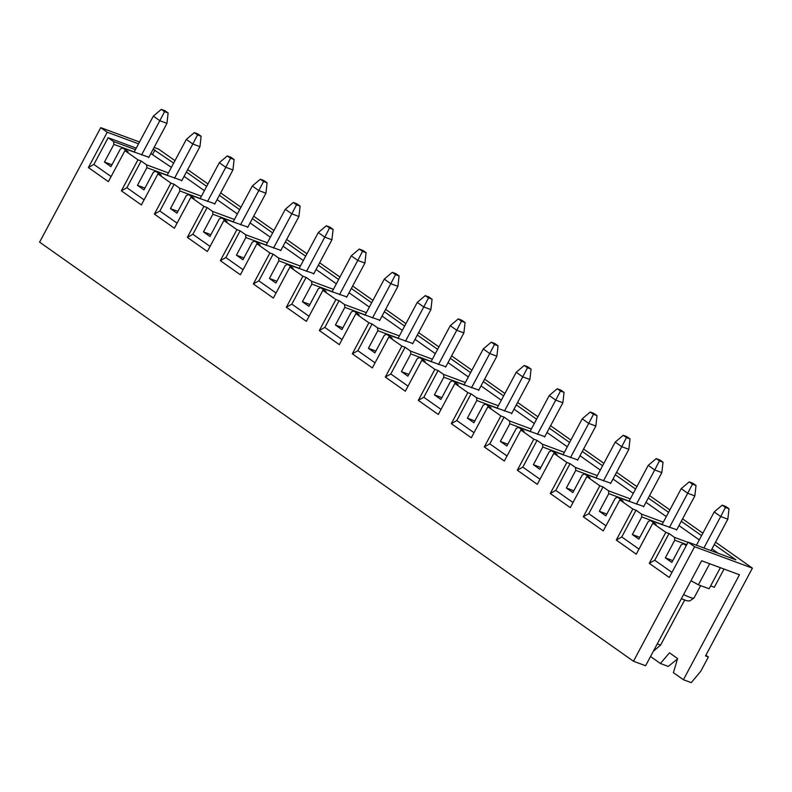 <?xml version="1.0" encoding="UTF-8"?>
<svg xmlns="http://www.w3.org/2000/svg" width="792" height="792" viewBox="0 0 792 792"><rect width="100%" height="100%" fill="white"/><g stroke="black" fill="none" stroke-linecap="round" stroke-linejoin="round"><path stroke-width="1.19" d="M696.435 545.233L714.206 511.939L722.195 505.157L725.442 507.454L720.7 516.523L714.206 511.939M711.028 550.638L727.838 519.166L729.016 508.771L725.769 506.484L722.195 505.157M653.311 651.291L660.577 645.124L684.625 600.088M657.261 643.896L660.577 645.124M703.9 547.995L720.7 516.523L727.838 519.166M725.442 507.454L729.016 508.771M661.963 524.72L681.209 488.664L689.208 481.882L692.456 484.169L687.703 493.248L681.209 488.664M676.556 530.125L694.841 495.881L696.019 485.496L692.772 483.199L689.208 481.882M669.428 527.482L687.703 493.248L694.841 495.881M692.456 484.169L696.019 485.496M628.967 501.435L648.222 465.379L656.212 458.598L659.459 460.885L654.717 469.963L648.222 465.379M643.569 506.84L661.845 472.606L663.023 462.211L659.776 459.914L656.212 458.598M636.431 504.197L654.717 469.963L661.845 472.606M659.459 460.885L663.023 462.211M595.98 478.15L615.226 442.094L623.225 435.313L626.472 437.61L621.72 446.678L615.226 442.094M610.573 483.556L628.858 449.321L630.036 438.926L626.789 436.639L623.225 435.313M603.445 480.912L621.72 446.678L628.858 449.321M626.472 437.61L630.036 438.926M562.983 454.865L582.239 418.81L590.228 412.028L593.475 414.325L588.733 423.393L582.239 418.81M577.586 460.271L595.861 426.037L597.039 415.642L593.792 413.355L590.228 412.028M570.448 457.637L588.733 423.393L595.861 426.037M593.475 414.325L597.039 415.642M529.987 431.59L549.242 395.535L557.231 388.753L560.479 391.04L555.736 400.108L549.242 395.535M544.589 436.996L562.874 402.752L564.053 392.357L560.805 390.07L557.231 388.753M537.451 434.353L555.736 400.108L562.874 402.752M560.479 391.04L564.053 392.357M497 408.306L516.245 372.25L524.245 365.468L527.492 367.755L522.74 376.834L516.245 372.25M511.592 413.711L529.878 379.477L531.056 369.082L527.809 366.785L524.245 365.468M504.464 411.068L522.74 376.834L529.878 379.477M527.492 367.755L531.056 369.082M464.003 385.021L483.259 348.965L491.248 342.184L494.495 344.47L489.753 353.549L483.259 348.965M478.606 390.426L496.881 356.192L498.059 345.797L494.812 343.5L491.248 342.184M471.468 387.783L489.753 353.549L496.881 356.192M494.495 344.47L498.059 345.797M431.006 361.736L450.262 325.68L458.251 318.899L461.498 321.196L456.756 330.264L450.262 325.68M445.609 367.142L463.894 332.907L465.072 322.512L461.825 320.225L458.251 318.899M438.481 364.498L456.756 330.264L463.894 332.907M461.498 321.196L465.072 322.512M398.02 338.451L417.265 302.395L425.264 295.614L428.512 297.911L423.76 306.979L417.265 302.395M412.622 343.867L430.897 309.623L432.076 299.228L428.828 296.941L425.264 295.614M405.484 341.223L423.76 306.979L430.897 309.623M428.512 297.911L432.076 299.228M365.023 315.176L384.278 279.121L392.268 272.339L395.515 274.626L390.773 283.704L384.278 279.121M379.625 320.582L397.901 286.338L399.089 275.953L395.832 273.656L392.268 272.339M372.488 317.938L390.773 283.704L397.901 286.338M395.515 274.626L399.089 275.953M332.036 291.892L351.282 255.836L359.281 249.054L362.528 251.341L357.776 260.42L351.282 255.836M346.629 297.297L364.914 263.063L366.092 252.668L362.845 250.371L359.281 249.054M339.501 294.654L357.776 260.42L364.914 263.063M362.528 251.341L366.092 252.668M299.039 268.607L318.295 232.551L326.284 225.77L329.531 228.066L324.789 237.135L318.295 232.551M313.642 274.012L331.917 239.778L333.095 229.383L329.848 227.096L326.284 225.77M306.504 271.369L324.789 237.135L331.917 239.778M329.531 228.066L333.095 229.383M266.043 245.322L285.298 209.266L293.288 202.485L296.535 204.781L291.793 213.85L285.298 209.266M280.645 250.737L298.93 216.493L300.109 206.098L296.861 203.811L293.288 202.485M273.507 248.094L291.793 213.85L298.93 216.493M296.535 204.781L300.109 206.098M233.056 222.047L252.302 185.991L260.301 179.21L263.548 181.497L258.796 190.565L252.302 185.991M247.649 227.452L265.934 193.208L267.112 182.813L263.865 180.526L260.301 179.21M240.52 224.809L258.796 190.565L265.934 193.208M263.548 181.497L267.112 182.813M200.059 198.762L219.315 162.707L227.304 155.925L230.551 158.212L225.809 167.29L219.315 162.707M214.662 204.168L232.937 169.934L234.115 159.538L230.868 157.242L227.304 155.925M207.524 201.524L225.809 167.29L232.937 169.934M230.551 158.212L234.115 159.538M167.062 175.477L186.318 139.422L194.307 132.64L197.555 134.927L192.812 144.005L186.318 139.422M181.665 180.883L199.95 146.649L201.128 136.254L197.881 133.957L194.307 132.64M174.537 178.24L192.812 144.005L199.95 146.649M197.555 134.927L201.128 136.254M134.076 152.193L153.321 116.137L161.32 109.355L164.568 111.652L159.826 120.721L153.321 116.137M148.678 157.598L166.954 123.364L168.132 112.969L164.885 110.682L161.32 109.355M141.54 154.965L159.826 120.721L166.954 123.364M164.568 111.652L168.132 112.969M148.866 157.242L122.701 147.985L120.384 148.975L110.959 166.627L104.465 162.043L113.89 144.391L113.602 141.57L135.432 149.648M139.511 142.006L100.742 127.651L39.6 242.154L633.471 661.241L694.614 546.737L688.119 542.154L735.917 559.855L714.265 544.579M174.982 160.657L158.529 149.054L154.113 147.421M138.541 143.827L107.237 132.234L88.387 167.538L108.385 181.655L124.948 150.648L137.937 159.806L121.374 190.822L141.382 204.94L157.935 173.923L170.923 183.091L154.371 214.107L174.369 228.225L190.931 197.208L203.92 206.375L187.357 237.382L207.365 251.5L223.928 220.493L236.917 229.66L220.354 260.667L240.362 274.784L256.915 243.778L269.904 252.945L253.351 283.952L273.349 298.069L289.912 267.053L302.9 276.22L286.338 307.237L306.346 321.354L322.898 290.337L335.897 299.505L319.334 330.521L339.332 344.629L355.895 313.622L368.884 322.79L352.331 353.796L372.329 367.914L388.892 336.907L401.881 346.074L385.318 377.081L405.326 391.198L421.879 360.192L434.867 369.349L418.315 400.366L438.313 414.483L454.875 383.467L467.864 392.634L451.301 423.651L471.309 437.768L487.872 406.751L500.861 415.919L484.298 446.926L504.306 461.043L520.859 430.036L533.848 439.204L517.295 470.21L537.293 484.328L553.856 453.321L566.844 462.478L550.282 493.495L570.289 507.613L586.842 476.596L599.831 485.763L583.278 516.78L603.276 530.897L619.839 499.881L632.828 509.048L616.275 540.065L636.273 554.172L652.836 523.166L665.824 532.333L649.262 563.34L669.27 577.457L688.119 542.154M107.237 132.234L100.742 127.651M694.614 546.737L752.4 568.141L705.524 655.924L708.385 656.984L700.742 671.299L691.258 682.645L683.417 679.734L739.461 574.774L701.643 560.766L645.599 665.735L633.471 661.241M134.224 151.925L113.89 144.391M111.929 164.805L104.465 162.043M113.602 141.57L108.148 137.719L93.882 164.429L111.098 176.576M124.948 150.648L128.155 151.836L122.701 147.985M167.211 175.2L146.876 167.676L146.599 164.845L141.144 161.004L137.937 159.806M146.599 164.845L168.429 172.933M157.935 173.923L161.152 175.111L155.697 171.27L181.863 180.517M200.208 198.485L179.873 190.961L179.596 188.13L174.141 184.279L170.923 183.091M179.596 188.13L201.415 196.218M190.931 197.208L194.139 198.396L188.684 194.545L214.85 203.801M233.195 221.77L212.87 214.236L212.583 211.415L207.128 207.563L203.92 206.375M212.583 211.415L234.412 219.493M223.928 220.493L227.136 221.681L221.681 217.83L247.846 227.086M266.191 245.055L245.857 237.521L245.579 234.699L240.125 230.848L236.917 229.66M245.579 234.699L267.409 242.778M256.915 243.778L260.123 244.966L254.668 241.115L280.843 250.371M299.188 268.33L278.853 260.806L278.576 257.974L273.121 254.133L269.904 252.945M278.576 257.974L300.396 266.062M289.912 267.053L293.119 268.24L287.664 264.399L313.83 273.656M332.175 291.614L311.85 284.09L311.563 281.259L306.108 277.408L302.9 276.22M311.563 281.259L333.392 289.347M322.898 290.337L326.116 291.525L320.661 287.674L346.827 296.931M365.171 314.899L344.837 307.365L344.56 304.544L339.105 300.693L335.897 299.505M344.56 304.544L366.379 312.632M355.895 313.622L359.103 314.81L353.648 310.959L379.823 320.215M398.168 338.184L377.833 330.65L377.546 327.829L372.091 323.978L368.884 322.79M377.546 327.829L399.376 335.907M388.892 336.907L392.099 338.095L386.644 334.244L412.81 343.5M431.155 361.469L410.82 353.935L410.543 351.113L405.088 347.262L401.881 346.074M410.543 351.113L432.373 359.192M421.879 360.192L425.096 361.38L419.641 357.529L445.807 366.785M464.152 384.744L443.817 377.22L443.54 374.388L438.085 370.537L434.867 369.349M443.54 374.388L465.359 382.477M454.875 383.467L458.083 384.655L452.628 380.803L478.794 390.06M497.138 408.028L476.814 400.505L476.527 397.673L471.072 393.822L467.864 392.634M476.527 397.673L498.356 405.761M487.872 406.751L491.08 407.939L485.625 404.088L511.79 413.345M530.135 431.313L509.801 423.779L509.523 420.958L504.068 417.107L500.861 415.919M509.523 420.958L531.353 429.036M520.859 430.036L524.066 431.224L518.611 427.373L544.787 436.63M563.132 454.598L542.797 447.064L542.52 444.243L537.065 440.392L533.848 439.204M542.52 444.243L564.34 452.321M553.856 453.321L557.063 454.509L551.608 450.658L577.774 459.914M596.119 477.873L575.784 470.349L575.507 467.518L570.052 463.676L566.844 462.478M575.507 467.518L597.336 475.606M586.842 476.596L590.06 477.784L584.605 473.943L610.771 483.199M629.115 501.158L608.781 493.634L608.503 490.802L603.049 486.951L599.831 485.763M608.503 490.802L630.323 498.891M619.839 499.881L623.047 501.069L617.592 497.218L643.757 506.474M662.112 524.443L641.777 516.909L641.49 514.087L636.035 510.236L632.828 509.048M641.49 514.087L663.32 522.176M652.836 523.166L656.043 524.353L650.588 520.502L676.754 529.759M686.783 544.649L674.764 540.193L674.487 537.372L669.032 533.521L665.824 532.333M674.487 537.372L688 542.371M686.644 544.916L683.575 543.787L681.259 544.777L671.834 562.429L665.339 557.845L674.764 540.193M686.238 545.668L683.575 543.787M718.285 553.331L711.978 548.876M699.277 539.906L678.982 525.591M666.28 516.622L645.985 502.306M633.283 493.347L612.998 479.021M600.296 470.062L580.001 455.747M567.3 446.777L547.015 432.462M534.313 423.492L514.018 409.177M501.316 400.217L481.021 385.892M468.32 376.933L448.034 362.607M435.333 353.648L415.038 339.332M402.336 330.363L382.041 316.048M369.339 307.088L349.054 292.763M336.353 283.803L316.058 269.478M303.356 260.518L283.071 246.203M270.369 237.234L250.074 222.918M237.372 213.949L217.077 199.633M204.376 190.674L184.09 176.349M171.389 167.389L150.846 153.529M136.244 148.124L108.148 137.719M173.676 163.093L153.143 149.233M701.563 535.62L681.278 521.294M668.577 512.335L648.282 498.01M635.58 489.05L615.285 474.735M602.583 465.765L582.298 451.45M569.596 442.481L549.302 428.165M536.6 419.206L516.315 404.88M503.613 395.921L483.318 381.595M470.616 372.636L450.321 358.321M437.62 349.351L417.334 335.036M404.633 326.076L384.338 311.751M371.636 302.792L351.341 288.466M338.639 279.507L318.354 265.191M305.653 256.222L285.358 241.906M272.656 232.937L252.371 218.622M239.669 209.662L219.374 195.337M206.672 186.377L186.377 172.052M752.4 568.141L715.562 542.144M702.86 533.184L682.575 518.859M669.874 509.899L649.579 495.584M636.877 486.615L616.592 472.299M603.89 463.33L583.595 449.014M570.893 440.055L550.598 425.73M537.897 416.77L517.612 402.455M504.91 393.485L484.615 379.17M471.913 370.201L451.618 355.885M438.926 346.926L418.631 332.6M405.93 323.641L385.635 309.316M372.933 300.356L352.648 286.041M339.946 277.071L319.651 262.756M306.95 253.796L286.654 239.471M273.953 230.512L253.668 216.186M240.966 207.227L220.671 192.911M207.969 183.942L187.674 169.627M88.387 167.538L93.882 164.429M650.519 656.519L660.419 663.508L669.478 652.826L677.596 658.558L673.408 672.675L683.417 679.734M710.632 585.892L714.325 587.258L724.037 569.062M672.804 560.617L665.339 557.845M660.419 663.508L668.27 666.418L677.477 658.974M708.385 656.984L705.9 655.231M720.344 567.696L709.107 588.753L698.405 584.793L690.98 580.754M698.405 584.793L709.652 563.736M152.737 154.232L155.034 149.935M649.262 563.34L654.766 560.241L669.032 533.521M654.766 560.241L671.972 572.378M641.777 516.909L632.353 534.56L638.847 539.144L648.272 521.492L650.588 520.502M639.817 537.332L632.353 534.56M616.275 540.065L621.769 536.956L636.035 510.236M621.769 536.956L638.986 549.103M608.781 493.634L599.356 511.286L605.85 515.869L615.275 498.217L617.592 497.218M606.821 514.048L599.356 511.286M583.278 516.78L588.783 513.671L603.049 486.951M588.783 513.671L605.989 525.819M575.784 470.349L566.359 488.001L572.854 492.584L582.278 474.933L584.605 473.943M573.824 490.763L566.359 488.001M550.282 493.495L555.786 490.387L570.052 463.676M555.786 490.387L573.002 502.534M542.797 447.064L533.372 464.716L539.867 469.3L549.292 451.648L551.608 450.658M540.837 467.478L533.372 464.716M517.295 470.21L522.799 467.112L537.065 440.392M522.799 467.112L540.005 479.249M509.801 423.779L500.376 441.431L506.87 446.015L516.295 428.363L518.611 427.373M507.84 444.203L500.376 441.431M484.298 446.926L489.803 443.827L507.009 455.974M485.625 404.088L483.308 405.078L473.883 422.74L467.389 418.156L474.853 420.918M451.301 423.651L456.806 420.542L474.022 432.689M456.806 420.542L471.072 393.822M476.814 400.505L467.389 418.156M155.697 171.27L153.371 172.26L143.946 189.912L137.452 185.328L144.916 188.09M121.374 190.822L126.878 187.714L144.095 199.861M126.878 187.714L141.144 161.004M146.876 167.676L137.452 185.328M188.684 194.545L186.368 195.535L176.943 213.196L170.448 208.613L177.913 211.375M154.371 214.107L159.875 210.999L177.081 223.146M159.875 210.999L174.141 184.279M179.873 190.961L170.448 208.613M221.681 217.83L219.364 218.82L209.939 236.471L203.445 231.888L210.91 234.66M187.357 237.382L192.862 234.284L210.078 246.431M192.862 234.284L207.128 207.563M212.87 214.236L203.445 231.888M254.668 241.115L252.351 242.105L242.926 259.756L236.432 255.172L243.896 257.935M220.354 260.667L225.859 257.568L243.065 269.706M225.859 257.568L240.125 230.848M245.857 237.521L236.432 255.172M287.664 264.399L285.348 265.389L275.923 283.041L269.428 278.457L276.893 281.219M253.351 283.952L258.855 280.843L276.062 292.99M258.855 280.843L273.121 254.133M278.853 260.806L269.428 278.457M320.661 287.674L318.344 288.674L308.91 306.326L302.415 301.742L309.89 304.504M286.338 307.237L291.842 304.128L309.058 316.275M291.842 304.128L306.108 277.408M311.85 284.09L302.415 301.742M353.648 310.959L351.331 311.949L341.906 329.601L335.412 325.027L342.877 327.789M319.334 330.521L324.839 327.413L342.045 339.56M324.839 327.413L339.105 300.693M344.837 307.365L335.412 325.027M386.644 334.244L384.328 335.234L374.903 352.885L368.409 348.302L375.873 351.074M352.331 353.796L357.826 350.698L375.042 362.835M357.826 350.698L372.091 323.978M377.833 330.65L368.409 348.302M419.641 357.529L417.315 358.519L407.89 376.17L401.395 371.587L408.86 374.349M385.318 377.081L390.822 373.973L408.028 386.12M390.822 373.973L405.088 347.262M410.82 353.935L401.395 371.587M452.628 380.803L450.311 381.803L440.887 399.455L434.392 394.871L441.857 397.633M418.315 400.366L423.819 397.257L441.025 409.405M423.819 397.257L438.085 370.537M443.817 377.22L434.392 394.871M489.803 443.827L504.068 417.107M683.595 594.574A14.998 1.96 28.1 0 0 694 598L700.623 585.615M681.377 598.722L686.763 600.752L689.713 600.96L694 598"/></g></svg>
